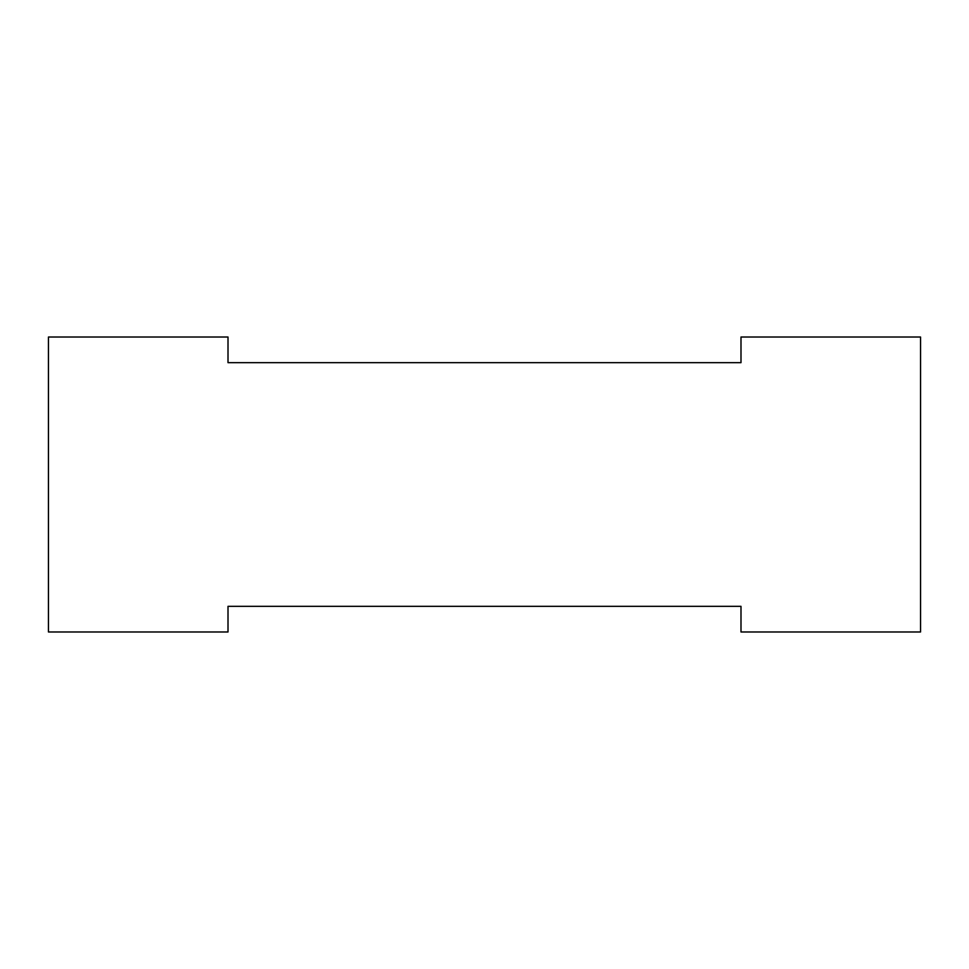 <?xml version="1.0" encoding="UTF-8"?>
<svg xmlns="http://www.w3.org/2000/svg" width="969" height="969" viewBox="0 0 969 969"><rect width="100%" height="100%" fill="white"/><g stroke="black" fill="none" stroke-linecap="round" stroke-linejoin="round"><path stroke-width="1.45" d="M228.006 606.34L740.994 606.34L740.994 631.982L920.55 631.982L920.55 337.018L740.994 337.018L740.994 362.66L228.006 362.66L228.006 337.018L48.45 337.018L48.45 631.982L228.006 631.982L228.006 606.34"/></g></svg>
